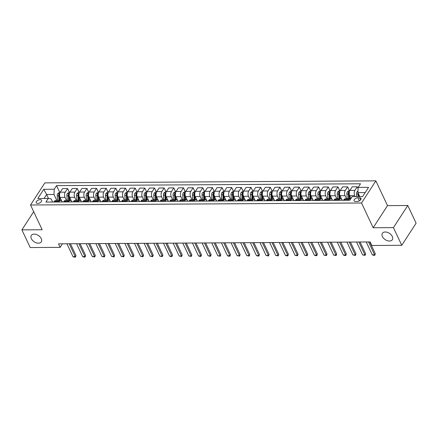 <?xml version="1.0" encoding="UTF-8"?>
<svg xmlns="http://www.w3.org/2000/svg" width="438" height="438" viewBox="0 0 438 438"><rect width="100%" height="100%" fill="white"/><g stroke="black" fill="none" stroke-linecap="round" stroke-linejoin="round"><path stroke-width="0.66" d="M41.238 238.617A5.929 3.783 33 0 1 41.265 241.869A5.929 3.783 33 0 1 36.332 242.827A5.929 3.783 33 0 1 31.35 238.677A5.929 3.783 33 0 1 31.322 235.425A5.929 3.783 33 0 1 36.255 234.467A5.929 3.783 33 0 1 41.238 238.617M392.311 236.493A5.929 3.783 33 0 1 392.339 239.745A5.929 3.783 33 0 1 387.406 240.703A5.929 3.783 33 0 1 382.423 236.553A5.929 3.783 33 0 1 382.39 233.295A5.929 3.783 33 0 1 387.329 232.343A5.929 3.783 33 0 1 392.311 236.493M37.679 203.462A2.962 1.588 -25.2 0 0 40.652 202.334A2.962 1.588 -25.2 0 0 41.599 200.286A2.962 1.588 -25.2 0 0 40.159 199.635A2.962 1.588 -25.2 0 0 37.186 200.768A2.962 1.588 -25.2 0 0 36.239 202.81A2.962 1.588 -25.2 0 0 37.679 203.462M375.859 180.867L44.868 182.87L30.529 204.995L361.52 202.991L375.859 180.867L387.504 205.619L373.165 227.744L393.439 227.618L407.778 205.499L387.504 205.619M407.778 205.499L416.1 223.177L401.761 245.302L393.439 227.618M401.761 245.302L371.829 245.483L370.165 241.946L58.489 243.829L60.154 247.366L62.459 243.807M359.598 197.762L357.901 197.773A2.869 1.538 -25.2 0 0 355.021 198.868A2.869 1.538 -25.2 0 0 354.101 200.85A2.869 1.538 -25.2 0 0 355.497 201.48L357.194 201.469A2.869 1.538 -25.2 0 0 360.074 200.374A2.869 1.538 -25.2 0 0 360.994 198.392A2.869 1.538 -25.2 0 0 359.598 197.762L360.589 199.87M365.183 192.583L357.934 192.627L358.153 187.409L360.496 183.79L56.546 185.63L59.754 192.452M358.153 187.409L368.582 187.344L362.615 196.553L352.185 196.618L349.842 200.232L45.886 202.071L48.235 198.458L37.805 198.518L43.773 189.309L54.203 189.249L56.546 185.63M33.682 211.696L21.9 229.868L30.222 247.547L60.154 247.366M21.9 229.868L42.174 229.747L30.529 204.995M373.165 227.744L361.52 202.991M48.235 198.458L51.115 198.89L52.593 202.033M58.878 201.995L59.283 201.365A3.707 2.042 -90.3 0 1 60.592 200.489A3.707 2.042 -90.3 0 1 62.169 201.803L62.245 201.973M68.536 201.934L68.941 201.31A3.707 2.042 -90.3 0 1 70.25 200.434A3.707 2.042 -90.3 0 1 71.821 201.748L71.903 201.913M78.188 201.88L78.599 201.25A3.707 2.042 -90.3 0 1 79.908 200.374A3.707 2.042 -90.3 0 1 81.479 201.688L81.556 201.858M87.846 201.819L88.252 201.19A3.707 2.042 -90.3 0 1 89.56 200.314A3.707 2.042 -90.3 0 1 91.131 201.628L91.213 201.798M97.499 201.759L97.909 201.135A3.707 2.042 -90.3 0 1 99.218 200.259A3.707 2.042 -90.3 0 1 100.789 201.573L100.866 201.737M107.157 201.704L107.562 201.075A3.707 2.042 -90.3 0 1 108.87 200.199A3.707 2.042 -90.3 0 1 110.442 201.513L110.524 201.683M116.809 201.644L117.22 201.015A3.707 2.042 -90.3 0 1 118.528 200.139A3.707 2.042 -90.3 0 1 120.1 201.453L120.182 201.622M126.467 201.584L126.872 200.96A3.707 2.042 -90.3 0 1 128.181 200.084A3.707 2.042 -90.3 0 1 129.757 201.398L129.834 201.562M136.125 201.529L136.53 200.9A3.707 2.042 -90.3 0 1 137.839 200.024A3.707 2.042 -90.3 0 1 139.41 201.338L139.492 201.507M145.777 201.469L146.183 200.839A3.707 2.042 -90.3 0 1 147.491 199.963A3.707 2.042 -90.3 0 1 149.068 201.277L149.144 201.447M155.435 201.409L155.84 200.785A3.707 2.042 -90.3 0 1 157.149 199.909A3.707 2.042 -90.3 0 1 158.72 201.223L158.802 201.387M165.088 201.349L165.493 200.724A3.707 2.042 -90.3 0 1 166.801 199.848A3.707 2.042 -90.3 0 1 168.378 201.162L168.455 201.332M174.746 201.294L175.151 200.664A3.707 2.042 -90.3 0 1 176.459 199.788A3.707 2.042 -90.3 0 1 178.031 201.102L178.113 201.272M184.398 201.234L184.809 200.609A3.707 2.042 -90.3 0 1 186.117 199.733A3.707 2.042 -90.3 0 1 187.688 201.042L187.765 201.212M194.056 201.173L194.461 200.549A3.707 2.042 -90.3 0 1 195.77 199.673A3.707 2.042 -90.3 0 1 197.341 200.987L197.423 201.157M203.708 201.119L204.119 200.489A3.707 2.042 -90.3 0 1 205.427 199.613A3.707 2.042 -90.3 0 1 206.999 200.927L207.075 201.097M213.366 201.058L213.771 200.434A3.707 2.042 -90.3 0 1 215.08 199.558A3.707 2.042 -90.3 0 1 216.651 200.867L216.733 201.037M223.024 200.998L223.429 200.374A3.707 2.042 -90.3 0 1 224.738 199.498A3.707 2.042 -90.3 0 1 226.309 200.812L226.391 200.982M232.677 200.943L233.082 200.314A3.707 2.042 -90.3 0 1 234.39 199.438A3.707 2.042 -90.3 0 1 235.967 200.752L236.044 200.922M242.334 200.883L242.74 200.259A3.707 2.042 -90.3 0 1 244.048 199.383A3.707 2.042 -90.3 0 1 245.619 200.692L245.702 200.861M251.987 200.823L252.392 200.199A3.707 2.042 -90.3 0 1 253.701 199.323A3.707 2.042 -90.3 0 1 255.277 200.637L255.354 200.807M261.645 200.768L262.05 200.139A3.707 2.042 -90.3 0 1 263.358 199.263A3.707 2.042 -90.3 0 1 264.93 200.577L265.012 200.746M271.297 200.708L271.702 200.084A3.707 2.042 -90.3 0 1 273.011 199.208A3.707 2.042 -90.3 0 1 274.588 200.516L274.664 200.686M280.955 200.648L281.36 200.024A3.707 2.042 -90.3 0 1 282.669 199.148A3.707 2.042 -90.3 0 1 284.24 200.462L284.322 200.631M290.608 200.593L291.018 199.963A3.707 2.042 -90.3 0 1 292.327 199.087A3.707 2.042 -90.3 0 1 293.898 200.401L293.975 200.571M300.265 200.533L300.671 199.909A3.707 2.042 -90.3 0 1 301.979 199.033A3.707 2.042 -90.3 0 1 303.55 200.341L303.633 200.511M309.918 200.473L310.328 199.848A3.707 2.042 -90.3 0 1 311.637 198.972A3.707 2.042 -90.3 0 1 313.208 200.286L313.285 200.456M319.576 200.418L319.981 199.788A3.707 2.042 -90.3 0 1 321.289 198.912A3.707 2.042 -90.3 0 1 322.861 200.226L322.943 200.396M329.234 200.358L329.639 199.733A3.707 2.042 -90.3 0 1 330.947 198.857A3.707 2.042 -90.3 0 1 332.519 200.166L332.601 200.336M338.886 200.297L339.291 199.673A3.707 2.042 -90.3 0 1 340.6 198.797A3.707 2.042 -90.3 0 1 342.177 200.111L342.253 200.281M48.519 198.502L46.642 194.51L44.074 198.48M359.79 196.569L357.934 192.627M355.152 196.596L354.698 195.627A3.707 2.042 -90.3 0 1 354.917 190.404L357.26 186.791L358.103 188.581M350.991 198.452L349.677 195.655A3.707 2.042 -90.3 0 1 349.896 190.437L352.24 186.818L357.26 186.791M346.491 198.759L345.04 195.687A3.707 2.042 -90.3 0 1 345.259 190.464L347.608 186.845L349.415 190.694M341.793 199.476L340.019 195.715A3.707 2.042 -90.3 0 1 340.238 190.497L342.587 186.878L347.608 186.845M336.833 198.819L335.388 195.742A3.707 2.042 -90.3 0 1 335.607 190.525L337.95 186.906L339.762 190.754M332.135 199.536L330.367 195.775A3.707 2.042 -90.3 0 1 330.586 190.552L332.929 186.938L337.95 186.906M327.181 198.879L325.73 195.802A3.707 2.042 -90.3 0 1 325.949 190.579L328.297 186.966L330.104 190.815M322.483 199.597L320.709 195.835A3.707 2.042 -90.3 0 1 320.928 190.612L323.277 186.993L328.297 186.966M317.523 198.934L316.077 195.863A3.707 2.042 -90.3 0 1 316.296 190.639L318.64 187.021L320.452 190.869M312.825 199.651L311.057 195.89A3.707 2.042 -90.3 0 1 311.276 190.672L313.619 187.053L318.64 187.021M307.87 198.994L306.419 195.917A3.707 2.042 -90.3 0 1 306.638 190.7L308.987 187.081L310.794 190.93M303.173 199.712L301.399 195.95A3.707 2.042 -90.3 0 1 301.618 190.727L303.961 187.114L308.987 187.081M298.212 199.055L296.767 195.978A3.707 2.042 -90.3 0 1 296.986 190.754L299.329 187.141L301.141 190.99M293.515 199.772L291.746 196.01A3.707 2.042 -90.3 0 1 291.965 190.787L294.309 187.168L299.329 187.141M288.56 199.109L287.109 196.038A3.707 2.042 -90.3 0 1 287.328 190.815L289.671 187.196L291.484 191.045M283.857 199.827L282.088 196.065A3.707 2.042 -90.3 0 1 282.307 190.848L284.651 187.229L289.671 187.196M278.902 199.17L277.457 196.093A3.707 2.042 -90.3 0 1 277.676 190.875L280.019 187.256L281.831 191.105M274.204 199.887L272.436 196.125A3.707 2.042 -90.3 0 1 272.655 190.902L274.998 187.289L280.019 187.256M269.244 199.23L267.799 196.153A3.707 2.042 -90.3 0 1 268.018 190.935L270.361 187.316L272.173 191.165M264.547 199.947L262.778 196.186A3.707 2.042 -90.3 0 1 262.997 190.963L265.34 187.344L270.361 187.316M259.592 199.29L258.141 196.213A3.707 2.042 -90.3 0 1 258.365 190.99L260.709 187.376L262.521 191.22M254.894 200.002L253.12 196.24A3.707 2.042 -90.3 0 1 253.339 191.023L255.688 187.404L260.709 187.376M249.934 199.345L248.488 196.268A3.707 2.042 -90.3 0 1 248.707 191.05L251.051 187.431L252.863 191.28M245.236 200.062L243.468 196.301A3.707 2.042 -90.3 0 1 243.687 191.077L246.03 187.464L251.051 187.431M240.281 199.405L238.83 196.328A3.707 2.042 -90.3 0 1 239.049 191.11L241.398 187.491L243.205 191.34M235.584 200.122L233.81 196.361A3.707 2.042 -90.3 0 1 234.029 191.138L236.378 187.519L241.398 187.491M230.623 199.465L229.178 196.388A3.707 2.042 -90.3 0 1 229.397 191.165L231.74 187.552L233.553 191.395M225.926 200.177L224.157 196.416A3.707 2.042 -90.3 0 1 224.376 191.198L226.72 187.579L231.74 187.552M220.971 199.52L219.52 196.443A3.707 2.042 -90.3 0 1 219.739 191.225L222.088 187.606L223.895 191.455M216.273 200.237L214.5 196.476A3.707 2.042 -90.3 0 1 214.719 191.253L217.067 187.639L222.088 187.606M211.313 199.58L209.868 196.503A3.707 2.042 -90.3 0 1 210.087 191.286L212.43 187.667L214.242 191.516M206.616 200.297L204.847 196.536A3.707 2.042 -90.3 0 1 205.066 191.313L207.409 187.694L212.43 187.667M201.661 199.64L200.21 196.563A3.707 2.042 -90.3 0 1 200.429 191.34L202.778 187.727L204.584 191.57M196.963 200.352L195.189 196.591A3.707 2.042 -90.3 0 1 195.408 191.373L197.752 187.754L202.778 187.727M192.003 199.695L190.557 196.618A3.707 2.042 -90.3 0 1 190.776 191.401L193.12 187.782L194.932 191.63M187.305 200.412L185.537 196.651A3.707 2.042 -90.3 0 1 185.756 191.428L188.099 187.814L193.12 187.782M182.345 199.755L180.899 196.678A3.707 2.042 -90.3 0 1 181.118 191.461L183.462 187.842L185.274 191.691M177.647 200.473L175.879 196.711A3.707 2.042 -90.3 0 1 176.098 191.488L178.441 187.869L183.462 187.842M172.692 199.816L171.247 196.739A3.707 2.042 -90.3 0 1 171.466 191.516L173.809 187.902L175.622 191.745M167.995 200.527L166.226 196.766A3.707 2.042 -90.3 0 1 166.445 191.548L168.789 187.929L173.809 187.902M163.035 199.87L161.589 196.793A3.707 2.042 -90.3 0 1 161.808 191.576L164.151 187.957L165.964 191.806M158.337 200.588L156.569 196.826A3.707 2.042 -90.3 0 1 156.788 191.603L159.131 187.99L164.151 187.957M153.382 199.931L151.931 196.854A3.707 2.042 -90.3 0 1 152.15 191.636L154.499 188.017L156.306 191.866M148.685 200.648L146.911 196.886A3.707 2.042 -90.3 0 1 147.13 191.663L149.478 188.044L154.499 188.017M143.724 199.991L142.279 196.914A3.707 2.042 -90.3 0 1 142.498 191.691L144.841 188.077L146.653 191.921M139.027 200.703L137.258 196.941A3.707 2.042 -90.3 0 1 137.477 191.724L139.821 188.105L144.841 188.077M134.072 200.046L132.621 196.969A3.707 2.042 -90.3 0 1 132.84 191.751L135.189 188.132L136.995 191.981M129.374 200.763L127.6 197.001A3.707 2.042 -90.3 0 1 127.819 191.784L130.168 188.165L135.189 188.132M124.414 200.106L122.968 197.029A3.707 2.042 -90.3 0 1 123.188 191.811L125.531 188.192L127.343 192.041M119.716 200.823L117.948 197.062A3.707 2.042 -90.3 0 1 118.167 191.839L120.51 188.22L125.531 188.192M114.761 200.166L113.311 197.089A3.707 2.042 -90.3 0 1 113.53 191.866L115.878 188.252L117.685 192.096M110.064 200.878L108.29 197.116A3.707 2.042 -90.3 0 1 108.509 191.899L110.858 188.28L115.878 188.252M105.104 200.221L103.658 197.144A3.707 2.042 -90.3 0 1 103.877 191.926L106.22 188.307L108.033 192.156M100.406 200.938L98.638 197.177A3.707 2.042 -90.3 0 1 98.857 191.959L101.2 188.34L106.22 188.307M95.451 200.281L94 197.204A3.707 2.042 -90.3 0 1 94.219 191.986L96.563 188.367L98.375 192.216M90.748 200.998L88.98 197.237A3.707 2.042 -90.3 0 1 89.199 192.014L91.542 188.4L96.563 188.367M85.793 200.341L84.348 197.264A3.707 2.042 -90.3 0 1 84.567 192.041L86.91 188.428L88.722 192.271M81.096 201.053L79.327 197.292A3.707 2.042 -90.3 0 1 79.546 192.074L81.89 188.455L86.91 188.428M76.135 200.396L74.69 197.319A3.707 2.042 -90.3 0 1 74.909 192.101L77.252 188.482L79.064 192.331M71.438 201.113L69.669 197.352A3.707 2.042 -90.3 0 1 69.888 192.134L72.232 188.515L77.252 188.482M66.483 200.456L65.038 197.379A3.707 2.042 -90.3 0 1 65.257 192.162L67.6 188.543L69.412 192.391M61.785 201.173L60.011 197.412A3.707 2.042 -90.3 0 1 60.236 192.189L62.579 188.575L67.6 188.543M56.825 200.516L53.983 194.467L46.642 194.51L43.773 189.309M348.544 200.243L348.949 199.613A3.707 2.042 -90.3 0 1 350.258 198.737A3.707 2.042 -90.3 0 1 350.745 198.841M343.523 200.27L343.929 199.646A3.707 2.042 -90.3 0 1 345.237 198.77L350.258 198.737M333.865 200.33L334.271 199.701A3.707 2.042 -90.3 0 1 335.579 198.83L340.6 198.797M324.208 200.39L324.618 199.761A3.707 2.042 -90.3 0 1 325.927 198.885L330.947 198.857M314.555 200.445L314.96 199.821A3.707 2.042 -90.3 0 1 316.269 198.945L321.289 198.912M304.897 200.505L305.308 199.876A3.707 2.042 -90.3 0 1 306.616 199.005L311.637 198.972M295.245 200.566L295.65 199.936A3.707 2.042 -90.3 0 1 296.959 199.06L301.979 199.033M285.587 200.62L285.998 199.996A3.707 2.042 -90.3 0 1 287.306 199.12L292.327 199.087M275.935 200.681L276.34 200.051A3.707 2.042 -90.3 0 1 277.648 199.18L282.669 199.148M266.277 200.741L266.682 200.111A3.707 2.042 -90.3 0 1 267.99 199.235L273.011 199.208M256.624 200.796L257.029 200.171A3.707 2.042 -90.3 0 1 258.338 199.295L263.358 199.263M246.966 200.856L247.371 200.226A3.707 2.042 -90.3 0 1 248.68 199.356L253.701 199.323M237.314 200.916L237.719 200.286A3.707 2.042 -90.3 0 1 239.028 199.41L244.048 199.383M227.656 200.971L228.061 200.347A3.707 2.042 -90.3 0 1 229.37 199.471L234.39 199.438M217.998 201.031L218.409 200.401A3.707 2.042 -90.3 0 1 219.717 199.531L224.738 199.498M208.346 201.091L208.751 200.462A3.707 2.042 -90.3 0 1 210.059 199.586L215.08 199.558M198.688 201.146L199.098 200.522A3.707 2.042 -90.3 0 1 200.407 199.646L205.427 199.613M189.035 201.206L189.44 200.582A3.707 2.042 -90.3 0 1 190.749 199.706L195.77 199.673M179.377 201.266L179.783 200.637A3.707 2.042 -90.3 0 1 181.097 199.761L186.117 199.733M169.725 201.321L170.13 200.697A3.707 2.042 -90.3 0 1 171.439 199.821L176.459 199.788M160.067 201.381L160.472 200.757A3.707 2.042 -90.3 0 1 161.781 199.881L166.801 199.848M150.415 201.442L150.82 200.812A3.707 2.042 -90.3 0 1 152.128 199.936L157.149 199.909M140.757 201.496L141.162 200.872A3.707 2.042 -90.3 0 1 142.47 199.996L147.491 199.963M131.104 201.557L131.51 200.933A3.707 2.042 -90.3 0 1 132.818 200.056L137.839 200.024M121.446 201.617L121.852 200.987A3.707 2.042 -90.3 0 1 123.16 200.111L128.181 200.084M111.789 201.672L112.199 201.047A3.707 2.042 -90.3 0 1 113.508 200.171L118.528 200.139M102.136 201.732L102.541 201.108A3.707 2.042 -90.3 0 1 103.85 200.232L108.87 200.199M92.478 201.792L92.889 201.162A3.707 2.042 -90.3 0 1 94.197 200.286L99.218 200.259M82.826 201.847L83.231 201.223A3.707 2.042 -90.3 0 1 84.539 200.347L89.56 200.314M73.168 201.907L73.573 201.283A3.707 2.042 -90.3 0 1 74.887 200.407L79.908 200.374M63.515 201.967L63.921 201.338A3.707 2.042 -90.3 0 1 65.229 200.462L70.25 200.434M54.203 189.249L53.983 194.467M53.858 202.022L54.263 201.398A3.707 2.042 -90.3 0 1 55.571 200.522L60.592 200.489M368.544 241.957L374.605 254.839L375.306 253.761L374.753 255.31L373.592 255.321L372.289 254.85L366.228 241.968M369.743 241.946L375.306 253.761M372.289 254.85L374.605 254.839L374.753 255.31M357.999 191.05L356.981 191.844A2.453 1.352 89.7 0 0 356.543 193.985L356.729 196.591M358.065 192.901A2.453 1.352 89.7 0 0 358.01 193.974L358.196 196.58M358.864 196.574L358.7 194.253M359.122 196.574L359.001 194.899M358.892 242.011L364.953 254.894L365.648 253.821L365.095 255.37L362.637 254.911L356.57 242.028M360.091 242.006L365.648 253.821M362.637 254.911L364.953 254.894L365.095 255.37M349.234 242.072L355.295 254.954L355.995 253.876L355.442 255.431L352.979 254.971L346.918 242.088M350.433 242.066L355.995 253.876M352.979 254.971L355.295 254.954L355.442 255.431M339.581 242.132L345.642 255.015L346.338 253.936L345.785 255.485L344.624 255.496L343.326 255.025L337.26 242.143M340.78 242.121L346.338 253.936M343.326 255.025L345.642 255.015L345.785 255.485M349.748 190.694L348.872 190.7L347.329 191.899A2.453 1.352 89.7 0 0 346.885 194.039L347.208 198.534A7.085 3.909 89.7 0 0 347.225 198.759M349.475 192.419C349.409 191.844 349.097 191.849 348.544 192.424A2.453 1.352 89.7 0 0 348.352 194.034L348.675 198.524A7.085 3.909 89.7 0 0 348.692 198.748M349.365 198.743A5.88 3.241 -90.3 0 1 349.332 198.376L349.009 193.886A1.248 0.69 -90.3 0 1 349.026 193.443L348.544 192.424M349.617 198.743A7.085 3.909 -90.3 0 1 349.601 198.518L349.321 194.565M340.091 190.754L339.22 190.76L337.671 191.959A2.453 1.352 89.7 0 0 337.233 194.1L337.55 198.589A7.085 3.909 89.7 0 0 337.567 198.814M341.421 198.693A7.085 3.909 89.7 0 0 341.465 199.137M339.817 192.479C339.751 191.904 339.445 191.904 338.892 192.485A2.453 1.352 89.7 0 0 338.7 194.089L339.017 198.584A7.085 3.909 89.7 0 0 339.039 198.808M339.707 198.803A5.88 3.241 -90.3 0 1 339.68 198.436L339.357 193.946A1.248 0.69 -90.3 0 1 339.368 193.503L338.892 192.485M339.965 198.803A7.085 3.909 -90.3 0 1 339.948 198.578L339.664 194.62M330.433 190.809L329.562 190.815L328.018 192.019A2.453 1.352 89.7 0 0 327.575 194.16L327.898 198.649A7.085 3.909 89.7 0 0 327.914 198.874M331.769 198.753A7.085 3.909 89.7 0 0 331.812 199.197M330.159 192.539C330.099 191.964 329.787 191.964 329.234 192.545A2.453 1.352 89.7 0 0 329.042 194.149L329.365 198.638A7.085 3.909 89.7 0 0 329.381 198.863M330.055 198.863A5.88 3.241 -90.3 0 1 330.022 198.496L329.699 194.001A1.248 0.69 -90.3 0 1 329.715 193.563L329.234 192.545M330.307 198.857A7.085 3.909 -90.3 0 1 330.29 198.633L330.006 194.68M329.923 242.187L335.984 255.069L336.685 253.996L336.132 255.546L333.668 255.086L327.608 242.203M331.123 242.181L336.685 253.996M333.668 255.086L335.984 255.069L336.132 255.546M320.78 190.869L319.91 190.875L318.36 192.074A2.453 1.352 89.7 0 0 317.922 194.215L318.24 198.71A7.085 3.909 89.7 0 0 318.256 198.934M322.111 198.814A7.085 3.909 89.7 0 0 322.154 199.257M320.506 192.594C320.441 192.019 320.134 192.025 319.581 192.6A2.453 1.352 89.7 0 0 319.39 194.209L319.707 198.699A7.085 3.909 89.7 0 0 319.724 198.923M320.397 198.918A5.88 3.241 -90.3 0 1 320.364 198.551L320.047 194.061A1.248 0.69 -90.3 0 1 320.058 193.618L319.581 192.6M320.654 198.918A7.085 3.909 -90.3 0 1 320.632 198.693L320.353 194.74M320.266 242.247L326.332 255.13L327.027 254.051L326.474 255.606L324.01 255.146L317.95 242.263M321.47 242.241L327.027 254.051M324.01 255.146L326.332 255.13L326.474 255.606M310.613 242.307L316.674 255.19L317.375 254.111L316.816 255.661L315.661 255.672L314.358 255.201L308.297 242.318M311.812 242.296L317.375 254.111M314.358 255.201L316.674 255.19L316.816 255.661M300.955 242.362L307.022 255.244L307.717 254.171L307.164 255.721L304.7 255.261L298.639 242.378M302.16 242.356L307.717 254.171M304.7 255.261L307.022 255.244L307.164 255.721M291.303 242.422L297.364 255.305L298.064 254.232L297.506 255.781L295.048 255.321L288.987 242.438M292.502 242.417L298.064 254.232M295.048 255.321L297.364 255.305L297.506 255.781M281.645 242.482L287.711 255.365L288.407 254.286L287.854 255.836L286.693 255.847L285.39 255.376L279.329 242.493M282.849 242.471L288.407 254.286M285.39 255.376L287.711 255.365L287.854 255.836M311.122 190.93L310.252 190.935L308.708 192.134A2.453 1.352 89.7 0 0 308.264 194.275L308.587 198.764A7.085 3.909 89.7 0 0 308.604 198.989M312.458 198.868A7.085 3.909 89.7 0 0 312.502 199.312M310.849 192.654C310.788 192.079 310.476 192.079 309.923 192.66A2.453 1.352 89.7 0 0 309.732 194.264L310.055 198.759A7.085 3.909 89.7 0 0 310.071 198.983M310.745 198.978A5.88 3.241 -90.3 0 1 310.712 198.611L310.389 194.122A1.248 0.69 -90.3 0 1 310.4 193.678L309.923 192.66M310.996 198.978A7.085 3.909 -90.3 0 1 310.98 198.753L310.695 194.795M301.47 190.984L300.599 190.99L299.05 192.194A2.453 1.352 89.7 0 0 298.606 194.335L298.93 198.825A7.085 3.909 89.7 0 0 298.946 199.049M302.8 198.929A7.085 3.909 89.7 0 0 302.844 199.372M301.196 192.715C301.13 192.14 300.824 192.14 300.265 192.72A2.453 1.352 89.7 0 0 300.074 194.324L300.397 198.814A7.085 3.909 89.7 0 0 300.413 199.038M301.087 199.038A5.88 3.241 -90.3 0 1 301.054 198.671L300.736 194.176A1.248 0.69 -90.3 0 1 300.747 193.738L300.265 192.72M301.344 199.033A7.085 3.909 -90.3 0 1 301.322 198.808L301.043 194.855M291.812 191.045L290.941 191.05L289.392 192.249A2.453 1.352 89.7 0 0 288.954 194.39L289.272 198.885A7.085 3.909 89.7 0 0 289.294 199.109M293.148 198.989A7.085 3.909 89.7 0 0 293.192 199.432M291.538 192.769C291.473 192.194 291.166 192.2 290.613 192.775A2.453 1.352 89.7 0 0 290.421 194.384L290.744 198.874A7.085 3.909 89.7 0 0 290.761 199.098M291.434 199.093A5.88 3.241 -90.3 0 1 291.401 198.732L291.078 194.237A1.248 0.69 -90.3 0 1 291.089 193.793L290.613 192.775M291.686 199.093A7.085 3.909 -90.3 0 1 291.67 198.868L291.385 194.915M282.16 191.105L281.289 191.11L279.74 192.309A2.453 1.352 89.7 0 0 279.296 194.45L279.619 198.94A7.085 3.909 89.7 0 0 279.636 199.164M283.49 199.044A7.085 3.909 89.7 0 0 283.534 199.487M281.886 192.829C281.82 192.255 281.508 192.255 280.955 192.835A2.453 1.352 89.7 0 0 280.763 194.439L281.087 198.934A7.085 3.909 89.7 0 0 281.103 199.159M281.776 199.153A5.88 3.241 -90.3 0 1 281.743 198.786L281.426 194.297A1.248 0.69 -90.3 0 1 281.437 193.853L280.955 192.835M282.034 199.153A7.085 3.909 -90.3 0 1 282.012 198.929L281.733 194.97M272.502 191.16L271.631 191.165L270.082 192.37A2.453 1.352 89.7 0 0 269.644 194.51L269.961 199A7.085 3.909 89.7 0 0 269.983 199.224M273.838 199.104A7.085 3.909 89.7 0 0 273.881 199.547M272.228 192.89C272.162 192.315 271.856 192.315 271.303 192.895A2.453 1.352 89.7 0 0 271.111 194.499L271.429 198.989A7.085 3.909 89.7 0 0 271.45 199.213M272.124 199.213A5.88 3.241 -90.3 0 1 272.091 198.847L271.768 194.352A1.248 0.69 -90.3 0 1 271.779 193.914L271.303 192.895M272.376 199.208A7.085 3.909 -90.3 0 1 272.359 198.983L272.075 195.03M271.993 242.537L278.053 255.42L278.749 254.347L278.196 255.896L275.737 255.436L269.671 242.553M273.192 242.532L278.749 254.347M275.737 255.436L278.053 255.42L278.196 255.896M262.849 191.22L261.973 191.225L260.429 192.424A2.453 1.352 89.7 0 0 259.986 194.565L260.309 199.06A7.085 3.909 89.7 0 0 260.325 199.285M264.18 199.164A7.085 3.909 89.7 0 0 264.224 199.608M262.576 192.944C262.51 192.37 262.198 192.375 261.645 192.95A2.453 1.352 89.7 0 0 261.453 194.56L261.776 199.049A7.085 3.909 89.7 0 0 261.793 199.274M262.466 199.268A5.88 3.241 -90.3 0 1 262.433 198.907L262.116 194.412A1.248 0.69 -90.3 0 1 262.127 193.968L261.645 192.95M262.718 199.268A7.085 3.909 -90.3 0 1 262.701 199.044L262.422 195.091M262.335 242.597L268.395 255.48L269.096 254.407L268.543 255.956L266.08 255.496L260.019 242.614M263.534 242.592L269.096 254.407M266.08 255.496L268.395 255.48L268.543 255.956M253.191 191.28L252.321 191.286L250.771 192.485A2.453 1.352 89.7 0 0 250.333 194.625L250.651 199.115A7.085 3.909 89.7 0 0 250.673 199.339M254.522 199.219A7.085 3.909 89.7 0 0 254.571 199.662M252.918 193.005C252.852 192.43 252.545 192.43 251.992 193.01A2.453 1.352 89.7 0 0 251.801 194.614L252.118 199.109A7.085 3.909 89.7 0 0 252.14 199.334M252.814 199.328A5.88 3.241 -90.3 0 1 252.781 198.961L252.458 194.472A1.248 0.69 -90.3 0 1 252.469 194.029L251.992 193.01M253.065 199.328A7.085 3.909 -90.3 0 1 253.049 199.104L252.764 195.145M252.682 242.657L258.743 255.54L259.438 254.462L258.885 256.011L257.73 256.022L256.427 255.551L250.361 242.668M253.881 242.647L259.438 254.462M256.427 255.551L258.743 255.54L258.885 256.011M243.533 191.335L242.663 191.34L241.119 192.545A2.453 1.352 89.7 0 0 240.676 194.686L240.999 199.175A7.085 3.909 89.7 0 0 241.015 199.399M244.869 199.279A7.085 3.909 89.7 0 0 244.913 199.723M243.265 193.065C243.2 192.49 242.887 192.49 242.334 193.07A2.453 1.352 89.7 0 0 242.143 194.675L242.466 199.164A7.085 3.909 89.7 0 0 242.482 199.389M243.156 199.389A5.88 3.241 -90.3 0 1 243.123 199.022L242.8 194.527A1.248 0.69 -90.3 0 1 242.816 194.089L242.334 193.07M243.408 199.383A7.085 3.909 -90.3 0 1 243.391 199.159L243.106 195.206M243.024 242.712L249.085 255.595L249.786 254.522L249.233 256.071L246.769 255.611L240.708 242.729M244.223 242.707L249.786 254.522M246.769 255.611L249.085 255.595L249.233 256.071M233.881 191.395L233.011 191.401L231.461 192.6A2.453 1.352 89.7 0 0 231.023 194.74L231.341 199.235A7.085 3.909 89.7 0 0 231.357 199.46M235.211 199.339A7.085 3.909 89.7 0 0 235.255 199.783M233.607 193.12C233.542 192.55 233.235 192.55 232.682 193.125A2.453 1.352 89.7 0 0 232.49 194.735L232.808 199.224A7.085 3.909 89.7 0 0 232.83 199.449M233.498 199.443A5.88 3.241 -90.3 0 1 233.47 199.082L233.147 194.587A1.248 0.69 -90.3 0 1 233.158 194.144L232.682 193.125M233.755 199.443A7.085 3.909 -90.3 0 1 233.739 199.219L233.454 195.266M233.372 242.772L239.433 255.655L240.128 254.582L239.575 256.131L237.117 255.672L231.05 242.789M234.571 242.767L240.128 254.582M237.117 255.672L239.433 255.655L239.575 256.131M224.223 191.455L223.353 191.461L221.809 192.66A2.453 1.352 89.7 0 0 221.365 194.8L221.688 199.29A7.085 3.909 89.7 0 0 221.705 199.514M225.559 199.394A7.085 3.909 89.7 0 0 225.603 199.843M223.949 193.18C223.889 192.605 223.577 192.611 223.024 193.185A2.453 1.352 89.7 0 0 222.832 194.79L223.156 199.285A7.085 3.909 89.7 0 0 223.172 199.509M223.845 199.504A5.88 3.241 -90.3 0 1 223.813 199.137L223.489 194.647A1.248 0.69 -90.3 0 1 223.506 194.204L223.024 193.185M224.097 199.504A7.085 3.909 -90.3 0 1 224.081 199.279L223.796 195.321M223.714 242.833L229.775 255.715L230.476 254.637L229.923 256.186L228.762 256.197L227.459 255.726L221.398 242.844M224.913 242.822L230.476 254.637M227.459 255.726L229.775 255.715L229.923 256.186M214.571 191.51L213.7 191.516L212.151 192.72A2.453 1.352 89.7 0 0 211.707 194.861L212.03 199.35A7.085 3.909 89.7 0 0 212.047 199.575M215.901 199.454A7.085 3.909 89.7 0 0 215.945 199.898M214.297 193.24C214.231 192.665 213.925 192.665 213.372 193.246A2.453 1.352 89.7 0 0 213.18 194.85L213.498 199.339A7.085 3.909 89.7 0 0 213.514 199.564M214.187 199.564A5.88 3.241 -90.3 0 1 214.155 199.197L213.837 194.702A1.248 0.69 -90.3 0 1 213.848 194.264L213.372 193.246M214.445 199.558A7.085 3.909 -90.3 0 1 214.423 199.334L214.144 195.381M214.056 242.887L220.122 255.77L220.818 254.697L220.265 256.246L217.801 255.787L211.74 242.904M215.261 242.882L220.818 254.697M217.801 255.787L220.122 255.77L220.265 256.246M204.404 242.948L210.464 255.83L211.165 254.757L210.607 256.307L208.149 255.847L202.088 242.964M205.603 242.942L211.165 254.757M208.149 255.847L210.464 255.83L210.607 256.307M194.746 243.008L200.812 255.891L201.507 254.812L200.954 256.361L199.794 256.372L198.491 255.901L192.43 243.019M195.95 242.997L201.507 254.812M198.491 255.901L200.812 255.891L200.954 256.361M185.093 243.063L191.154 255.945L191.849 254.872L191.296 256.422L188.838 255.962L182.777 243.079M186.292 243.057L191.849 254.872M188.838 255.962L191.154 255.945L191.296 256.422M175.435 243.123L181.502 256.006L182.197 254.932L181.644 256.482L179.18 256.022L173.119 243.139M176.64 243.117L182.197 254.932M179.18 256.022L181.502 256.006L181.644 256.482M165.783 243.183L171.844 256.066L172.539 254.987L171.986 256.537L170.831 256.548L169.528 256.077L163.462 243.194M166.982 243.172L172.539 254.987M169.528 256.077L171.844 256.066L171.986 256.537M156.125 243.238L162.186 256.126L162.887 255.047L162.334 256.597L159.87 256.137L153.809 243.254M157.324 243.232L162.887 255.047M159.87 256.137L162.186 256.126L162.334 256.597M146.473 243.298L152.534 256.181L153.229 255.108L152.676 256.657L150.218 256.197L144.151 243.314M147.672 243.293L153.229 255.108M150.218 256.197L152.534 256.181L152.676 256.657M204.913 191.57L204.042 191.576L202.498 192.775A2.453 1.352 89.7 0 0 202.055 194.915L202.378 199.41A7.085 3.909 89.7 0 0 202.394 199.635M206.249 199.514A7.085 3.909 89.7 0 0 206.293 199.958M204.639 193.295C204.579 192.725 204.267 192.725 203.714 193.306A2.453 1.352 89.7 0 0 203.522 194.91L203.845 199.399A7.085 3.909 89.7 0 0 203.862 199.624M204.535 199.619A5.88 3.241 -90.3 0 1 204.502 199.257L204.179 194.762A1.248 0.69 -90.3 0 1 204.19 194.319L203.714 193.306M204.787 199.619A7.085 3.909 -90.3 0 1 204.77 199.394L204.486 195.441M195.26 191.63L194.39 191.636L192.84 192.835A2.453 1.352 89.7 0 0 192.397 194.976L192.72 199.465A7.085 3.909 89.7 0 0 192.736 199.69M196.591 199.569A7.085 3.909 89.7 0 0 196.635 200.018M194.987 193.355C194.921 192.78 194.614 192.786 194.056 193.361A2.453 1.352 89.7 0 0 193.864 194.965L194.187 199.46A7.085 3.909 89.7 0 0 194.204 199.684M194.877 199.679A5.88 3.241 -90.3 0 1 194.844 199.312L194.527 194.822A1.248 0.69 -90.3 0 1 194.538 194.379L194.056 193.361M195.134 199.679A7.085 3.909 -90.3 0 1 195.113 199.454L194.833 195.496M185.602 191.685L184.732 191.691L183.183 192.895A2.453 1.352 89.7 0 0 182.745 195.036L183.062 199.525A7.085 3.909 89.7 0 0 183.084 199.75M186.938 199.629A7.085 3.909 89.7 0 0 186.982 200.073M185.329 193.415C185.263 192.84 184.956 192.84 184.403 193.421A2.453 1.352 89.7 0 0 184.212 195.025L184.529 199.52A7.085 3.909 89.7 0 0 184.551 199.739M185.225 199.739A5.88 3.241 -90.3 0 1 185.192 199.372L184.869 194.877A1.248 0.69 -90.3 0 1 184.88 194.439L184.403 193.421M185.477 199.733A7.085 3.909 -90.3 0 1 185.46 199.509L185.175 195.556M175.95 191.745L175.08 191.751L173.53 192.95A2.453 1.352 89.7 0 0 173.087 195.091L173.41 199.586A7.085 3.909 89.7 0 0 173.426 199.81M177.28 199.69A7.085 3.909 89.7 0 0 177.324 200.133M175.676 193.47C175.611 192.901 175.299 192.901 174.746 193.481A2.453 1.352 89.7 0 0 174.554 195.085L174.877 199.575A7.085 3.909 89.7 0 0 174.893 199.799M175.567 199.794A5.88 3.241 -90.3 0 1 175.534 199.432L175.216 194.937A1.248 0.69 -90.3 0 1 175.227 194.494L174.746 193.481M175.824 199.794A7.085 3.909 -90.3 0 1 175.802 199.569L175.523 195.616M166.292 191.806L165.422 191.811L163.872 193.01A2.453 1.352 89.7 0 0 163.434 195.151L163.752 199.64A7.085 3.909 89.7 0 0 163.774 199.865M167.628 199.744A7.085 3.909 89.7 0 0 167.672 200.193M166.018 193.53C165.953 192.955 165.646 192.961 165.093 193.536A2.453 1.352 89.7 0 0 164.902 195.14L165.219 199.635A7.085 3.909 89.7 0 0 165.241 199.859M165.914 199.854A5.88 3.241 -90.3 0 1 165.882 199.487L165.559 194.998A1.248 0.69 -90.3 0 1 165.569 194.554L165.093 193.536M166.166 199.854A7.085 3.909 -90.3 0 1 166.15 199.629L165.865 195.676M156.64 191.86L155.764 191.866L154.22 193.07A2.453 1.352 89.7 0 0 153.776 195.211L154.099 199.701A7.085 3.909 89.7 0 0 154.116 199.925M157.97 199.805A7.085 3.909 89.7 0 0 158.014 200.248M156.366 193.591C156.3 193.016 155.988 193.016 155.435 193.596A2.453 1.352 89.7 0 0 155.244 195.2L155.567 199.695A7.085 3.909 89.7 0 0 155.583 199.914M156.256 199.914A5.88 3.241 -90.3 0 1 156.224 199.547L155.906 195.052A1.248 0.69 -90.3 0 1 155.917 194.614L155.435 193.596M156.508 199.909A7.085 3.909 -90.3 0 1 156.492 199.69L156.213 195.731M146.982 191.921L146.111 191.926L144.562 193.125A2.453 1.352 89.7 0 0 144.124 195.266L144.441 199.761A7.085 3.909 89.7 0 0 144.463 199.985M148.312 199.865A7.085 3.909 89.7 0 0 148.362 200.308M146.708 193.651C146.642 193.076 146.336 193.076 145.783 193.656A2.453 1.352 89.7 0 0 145.591 195.26L145.909 199.75A7.085 3.909 89.7 0 0 145.931 199.974M146.604 199.969A5.88 3.241 -90.3 0 1 146.571 199.608L146.248 195.113A1.248 0.69 -90.3 0 1 146.259 194.669L145.783 193.656M146.856 199.969A7.085 3.909 -90.3 0 1 146.839 199.744L146.555 195.791M137.324 191.981L136.453 191.986L134.909 193.185A2.453 1.352 89.7 0 0 134.466 195.326L134.789 199.821A7.085 3.909 89.7 0 0 134.805 200.04M138.66 199.92A7.085 3.909 89.7 0 0 138.704 200.369M137.05 193.706C136.99 193.131 136.678 193.136 136.125 193.711A2.453 1.352 89.7 0 0 135.933 195.315L136.256 199.81A7.085 3.909 89.7 0 0 136.273 200.035M136.946 200.029A5.88 3.241 -90.3 0 1 136.913 199.662L136.59 195.173A1.248 0.69 -90.3 0 1 136.607 194.729L136.125 193.711M137.198 200.029A7.085 3.909 -90.3 0 1 137.182 199.805L136.897 195.852M136.815 243.358L142.876 256.241L143.576 255.162L143.023 256.717L140.56 256.252L134.499 243.369M138.014 243.347L143.576 255.162M140.56 256.252L142.876 256.241L143.023 256.717M127.672 192.036L126.801 192.041L125.252 193.246A2.453 1.352 89.7 0 0 124.814 195.386L125.131 199.876A7.085 3.909 89.7 0 0 125.148 200.1M129.002 199.98A7.085 3.909 89.7 0 0 129.046 200.423M127.398 193.766C127.332 193.191 127.025 193.191 126.472 193.771A2.453 1.352 89.7 0 0 126.281 195.375L126.598 199.87A7.085 3.909 89.7 0 0 126.62 200.095M127.288 200.089A5.88 3.241 -90.3 0 1 127.261 199.723L126.938 195.228A1.248 0.69 -90.3 0 1 126.949 194.79L126.472 193.771M127.546 200.084A7.085 3.909 -90.3 0 1 127.529 199.865L127.244 195.906M127.162 243.413L133.223 256.301L133.918 255.223L133.366 256.772L130.907 256.312L124.841 243.429M128.361 243.408L133.918 255.223M130.907 256.312L133.223 256.301L133.366 256.772M118.014 192.096L117.143 192.101L115.599 193.3A2.453 1.352 89.7 0 0 115.156 195.441L115.479 199.936A7.085 3.909 89.7 0 0 115.495 200.161M119.35 200.04A7.085 3.909 89.7 0 0 119.393 200.484M117.74 193.826C117.68 193.251 117.368 193.251 116.815 193.831A2.453 1.352 89.7 0 0 116.623 195.436L116.946 199.925A7.085 3.909 89.7 0 0 116.962 200.15M117.636 200.144A5.88 3.241 -90.3 0 1 117.603 199.783L117.28 195.288A1.248 0.69 -90.3 0 1 117.296 194.844L116.815 193.831M117.888 200.144A7.085 3.909 -90.3 0 1 117.871 199.92L117.587 195.967M117.504 243.473L123.565 256.356L124.266 255.283L123.713 256.832L121.249 256.372L115.189 243.49M118.703 243.468L124.266 255.283M121.249 256.372L123.565 256.356L123.713 256.832M108.361 192.156L107.491 192.162L105.941 193.361A2.453 1.352 89.7 0 0 105.498 195.501L105.821 199.996A7.085 3.909 89.7 0 0 105.837 200.215M109.692 200.095A7.085 3.909 89.7 0 0 109.735 200.544M108.087 193.881C108.022 193.306 107.715 193.311 107.162 193.886A2.453 1.352 89.7 0 0 106.971 195.49L107.288 199.985A7.085 3.909 89.7 0 0 107.305 200.21M107.978 200.204A5.88 3.241 -90.3 0 1 107.945 199.838L107.628 195.348A1.248 0.69 -90.3 0 1 107.638 194.905L107.162 193.886M108.235 200.204A7.085 3.909 -90.3 0 1 108.213 199.98L107.934 196.027M107.847 243.533L113.913 256.416L114.608 255.338L114.055 256.892L111.591 256.427L105.531 243.544M109.051 243.523L114.608 255.338M111.591 256.427L113.913 256.416L114.055 256.892M98.703 192.211L97.833 192.216L96.289 193.421A2.453 1.352 89.7 0 0 95.845 195.562L96.168 200.051A7.085 3.909 89.7 0 0 96.185 200.275M100.039 200.155A7.085 3.909 89.7 0 0 100.083 200.599M98.43 193.941C98.369 193.366 98.057 193.366 97.504 193.946A2.453 1.352 89.7 0 0 97.313 195.551L97.636 200.046A7.085 3.909 89.7 0 0 97.652 200.27M98.326 200.265A5.88 3.241 -90.3 0 1 98.293 199.898L97.97 195.403A1.248 0.69 -90.3 0 1 97.981 194.965L97.504 193.946M98.577 200.265A7.085 3.909 -90.3 0 1 98.561 200.04L98.276 196.082M98.194 243.588L104.255 256.476L104.956 255.398L104.397 256.947L101.939 256.487L95.878 243.605M99.393 243.583L104.956 255.398M101.939 256.487L104.255 256.476L104.397 256.947M89.051 192.271L88.18 192.277L86.631 193.476A2.453 1.352 89.7 0 0 86.187 195.616L86.51 200.111A7.085 3.909 89.7 0 0 86.527 200.336M90.381 200.215A7.085 3.909 89.7 0 0 90.425 200.659M88.777 194.001C88.711 193.426 88.405 193.426 87.846 194.007A2.453 1.352 89.7 0 0 87.655 195.611L87.978 200.1A7.085 3.909 89.7 0 0 87.994 200.325M88.668 200.319A5.88 3.241 -90.3 0 1 88.635 199.958L88.317 195.463A1.248 0.69 -90.3 0 1 88.328 195.019L87.846 194.007M88.925 200.319A7.085 3.909 -90.3 0 1 88.903 200.095L88.624 196.142M88.536 243.648L94.603 256.531L95.298 255.458L94.745 257.007L92.281 256.548L86.22 243.665M89.741 243.643L95.298 255.458M92.281 256.548L94.603 256.531L94.745 257.007M79.393 192.331L78.522 192.337L76.973 193.536A2.453 1.352 89.7 0 0 76.535 195.676L76.853 200.171A7.085 3.909 89.7 0 0 76.874 200.396M80.729 200.27A7.085 3.909 89.7 0 0 80.773 200.719M79.119 194.056C79.054 193.481 78.747 193.486 78.194 194.061A2.453 1.352 89.7 0 0 78.002 195.666L78.32 200.161A7.085 3.909 89.7 0 0 78.342 200.385M79.015 200.38A5.88 3.241 -90.3 0 1 78.982 200.013L78.659 195.523A1.248 0.69 -90.3 0 1 78.67 195.08L78.194 194.061M79.267 200.38A7.085 3.909 -90.3 0 1 79.251 200.155L78.966 196.202M78.884 243.709L84.945 256.591L85.64 255.513L85.087 257.068L83.932 257.073L82.629 256.602L76.568 243.72M80.083 243.703L85.64 255.513M82.629 256.602L84.945 256.591L85.087 257.068M69.741 192.386L68.87 192.391L67.321 193.596A2.453 1.352 89.7 0 0 66.877 195.737L67.2 200.226A7.085 3.909 89.7 0 0 67.217 200.451M71.071 200.33A7.085 3.909 89.7 0 0 71.115 200.774M69.467 194.116C69.401 193.541 69.089 193.541 68.536 194.122A2.453 1.352 89.7 0 0 68.344 195.726L68.667 200.221A7.085 3.909 89.7 0 0 68.684 200.445M69.357 200.44A5.88 3.241 -90.3 0 1 69.324 200.073L69.007 195.583A1.248 0.69 -90.3 0 1 69.018 195.14L68.536 194.122M69.615 200.44A7.085 3.909 -90.3 0 1 69.593 200.215L69.313 196.257M69.226 243.769L75.292 256.652L75.988 255.573L75.435 257.122L74.274 257.133L72.971 256.663L66.91 243.78M70.43 243.758L75.988 255.573M72.971 256.663L75.292 256.652L75.435 257.122M60.083 192.446L59.212 192.452L57.663 193.651A2.453 1.352 89.7 0 0 57.225 195.791L57.542 200.286A7.085 3.909 89.7 0 0 57.564 200.511M61.419 200.39A7.085 3.909 89.7 0 0 61.462 200.834M59.809 194.176C59.743 193.601 59.437 193.601 58.884 194.182A2.453 1.352 89.7 0 0 58.692 195.786L59.01 200.275A7.085 3.909 89.7 0 0 59.031 200.5M59.705 200.494A5.88 3.241 -90.3 0 1 59.672 200.133L59.349 195.638A1.248 0.69 -90.3 0 1 59.36 195.195L58.884 194.182M59.957 200.494A7.085 3.909 -90.3 0 1 59.94 200.27L59.656 196.317M349.677 195.655L354.698 195.627M340.019 195.715L345.04 195.687M330.367 195.775L335.388 195.742M320.709 195.835L325.73 195.802M311.057 195.89L316.077 195.863M301.399 195.95L306.419 195.917M291.746 196.01L296.767 195.978M282.088 196.065L287.109 196.038M272.436 196.125L277.457 196.093M262.778 196.186L267.799 196.153M253.12 196.24L258.141 196.213M243.468 196.301L248.488 196.268M233.81 196.361L238.83 196.328M224.157 196.416L229.178 196.388M214.5 196.476L219.52 196.443M204.847 196.536L209.868 196.503M195.189 196.591L200.21 196.563M185.537 196.651L190.557 196.618M175.879 196.711L180.899 196.678M166.226 196.766L171.247 196.739M156.569 196.826L161.589 196.793M146.911 196.886L151.931 196.854M137.258 196.941L142.279 196.914M127.6 197.001L132.621 196.969M117.948 197.062L122.968 197.029M108.29 197.116L113.311 197.089M98.638 197.177L103.658 197.144M88.98 197.237L94 197.204M79.327 197.292L84.348 197.264M69.669 197.352L74.69 197.319M60.011 197.412L65.038 197.379M349.896 190.437L354.917 190.404M343.929 199.646L348.949 199.613M334.271 199.701L339.291 199.673M340.238 190.497L345.259 190.464M324.618 199.761L329.639 199.733M330.586 190.552L335.607 190.525M314.96 199.821L319.981 199.788M320.928 190.612L325.949 190.579M305.308 199.876L310.328 199.848M311.276 190.672L316.296 190.639M295.65 199.936L300.671 199.909M301.618 190.727L306.638 190.7M285.998 199.996L291.018 199.963M291.965 190.787L296.986 190.754M276.34 200.051L281.36 200.024M282.307 190.848L287.328 190.815M266.682 200.111L271.702 200.084M272.655 190.902L277.676 190.875M257.029 200.171L262.05 200.139M262.997 190.963L268.018 190.935M247.371 200.226L252.392 200.199M253.339 191.023L258.365 190.99M237.719 200.286L242.74 200.259M243.687 191.077L248.707 191.05M228.061 200.347L233.082 200.314M234.029 191.138L239.049 191.11M218.409 200.401L223.429 200.374M224.376 191.198L229.397 191.165M208.751 200.462L213.771 200.434M214.719 191.253L219.739 191.225M199.098 200.522L204.119 200.489M205.066 191.313L210.087 191.286M189.44 200.582L194.461 200.549M195.408 191.373L200.429 191.34M179.783 200.637L184.809 200.609M185.756 191.428L190.776 191.401M170.13 200.697L175.151 200.664M176.098 191.488L181.118 191.461M160.472 200.757L165.493 200.724M166.445 191.548L171.466 191.516M150.82 200.812L155.84 200.785M156.788 191.603L161.808 191.576M141.162 200.872L146.183 200.839M147.13 191.663L152.15 191.636M131.51 200.933L136.53 200.9M137.477 191.724L142.498 191.691M121.852 200.987L126.872 200.96M127.819 191.784L132.84 191.751M112.199 201.047L117.22 201.015M118.167 191.839L123.188 191.811M102.541 201.108L107.562 201.075M108.509 191.899L113.53 191.866M92.889 201.162L97.909 201.135M98.857 191.959L103.877 191.926M83.231 201.223L88.252 201.19M89.199 192.014L94.219 191.986M73.573 201.283L78.599 201.25M79.546 192.074L84.567 192.041M63.921 201.338L68.941 201.31M69.888 192.134L74.909 192.101M54.263 201.398L59.283 201.365M60.236 192.189L65.257 192.162M359.352 200.856L357.901 197.773M357.966 191.806L357.019 191.811M358.01 193.974L356.543 193.985M349.332 191.855L347.367 191.871M348.675 198.524L347.208 198.534M350.958 198.513L349.601 198.518M348.352 194.034L346.885 194.039M339.674 191.915L337.709 191.926M339.017 198.584L337.55 198.589M341.366 198.567L339.948 198.578M338.7 194.089L337.233 194.1M330.022 191.975L328.057 191.986M329.365 198.638L327.898 198.649M331.708 198.628L330.29 198.633M329.042 194.149L327.575 194.16M320.364 192.036L318.399 192.047M319.707 198.699L318.24 198.71M322.05 198.682L320.632 198.693M319.39 194.209L317.922 194.215M310.712 192.09L308.746 192.101M310.055 198.759L308.587 198.764M312.398 198.743L310.98 198.753M309.732 194.264L308.264 194.275M301.054 192.151L299.088 192.162M300.397 198.814L298.93 198.825M302.74 198.803L301.322 198.808M300.074 194.324L298.606 194.335M291.401 192.211L289.436 192.222M290.744 198.874L289.272 198.885M293.088 198.863L291.67 198.868M290.421 194.384L288.954 194.39M281.743 192.266L279.778 192.277M281.087 198.934L279.619 198.94M283.43 198.918L282.012 198.929M280.763 194.439L279.296 194.45M272.086 192.326L270.12 192.337M271.429 198.989L269.961 199M273.777 198.978L272.359 198.983M271.111 194.499L269.644 194.51M262.433 192.386L260.468 192.397M261.776 199.049L260.309 199.06M264.119 199.038L262.701 199.044M261.453 194.56L259.986 194.565M252.775 192.441L250.81 192.452M252.118 199.109L250.651 199.115M254.467 199.093L253.049 199.104M251.801 194.614L250.333 194.625M243.123 192.501L241.157 192.512M242.466 199.164L240.999 199.175M244.809 199.153L243.391 199.159M242.143 194.675L240.676 194.686M233.465 192.561L231.499 192.572M232.808 199.224L231.341 199.235M235.151 199.213L233.739 199.219M232.49 194.735L231.023 194.74M223.813 192.616L221.847 192.627M223.156 199.285L221.688 199.29M225.499 199.268L224.081 199.279M222.832 194.79L221.365 194.8M214.155 192.676L212.189 192.687M213.498 199.339L212.03 199.35M215.841 199.328L214.423 199.334M213.18 194.85L211.707 194.861M204.502 192.736L202.537 192.747M203.845 199.399L202.378 199.41M206.189 199.389L204.77 199.394M203.522 194.91L202.055 194.915M194.844 192.791L192.879 192.802M194.187 199.46L192.72 199.465M196.531 199.443L195.113 199.454M193.864 194.965L192.397 194.976M185.186 192.851L183.226 192.862M184.529 199.52L183.062 199.525M186.878 199.504L185.46 199.509M184.212 195.025L182.745 195.036M175.534 192.912L173.568 192.923M174.877 199.575L173.41 199.586M177.22 199.564L175.802 199.569M174.554 195.085L173.087 195.091M165.876 192.966L163.911 192.977M165.219 199.635L163.752 199.64M167.568 199.619L166.15 199.629M164.902 195.14L163.434 195.151M156.224 193.027L154.258 193.038M155.567 199.695L154.099 199.701M157.91 199.679L156.492 199.69M155.244 195.2L153.776 195.211M146.566 193.087L144.6 193.098M145.909 199.75L144.441 199.761M148.258 199.739L146.839 199.744M145.591 195.26L144.124 195.266M136.913 193.142L134.948 193.153M136.256 199.81L134.789 199.821M138.6 199.794L137.182 199.805M135.933 195.315L134.466 195.326M127.255 193.202L125.29 193.213M126.598 199.87L125.131 199.876M128.942 199.854L127.529 199.865M126.281 195.375L124.814 195.386M117.603 193.262L115.637 193.273M116.946 199.925L115.479 199.936M119.289 199.914L117.871 199.92M116.623 195.436L115.156 195.441M107.945 193.317L105.98 193.333M107.288 199.985L105.821 199.996M109.631 199.969L108.213 199.98M106.971 195.49L105.498 195.501M98.293 193.377L96.327 193.388M97.636 200.046L96.168 200.051M99.979 200.029L98.561 200.04M97.313 195.551L95.845 195.562M88.635 193.437L86.669 193.448M87.978 200.1L86.51 200.111M90.321 200.089L88.903 200.095M87.655 195.611L86.187 195.616M78.977 193.492L77.011 193.508M78.32 200.161L76.853 200.171M80.669 200.144L79.251 200.155M78.002 195.666L76.535 195.676M69.324 193.552L67.359 193.563M68.667 200.221L67.2 200.226M71.011 200.204L69.593 200.215M68.344 195.726L66.877 195.737M59.667 193.612L57.701 193.623M59.01 200.275L57.542 200.286M61.358 200.265L59.94 200.27M58.692 195.786L57.225 195.791"/></g></svg>
